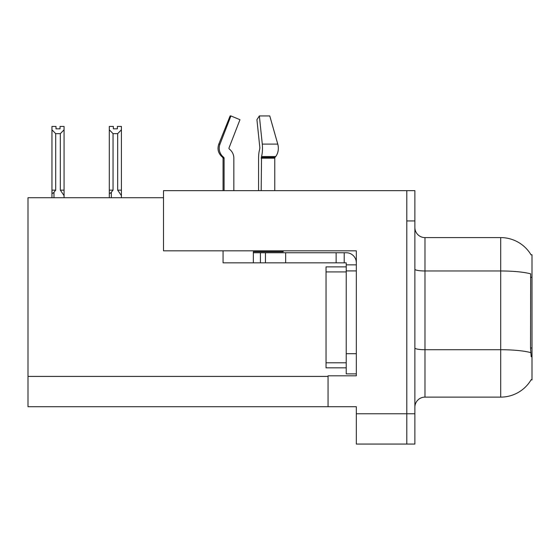 <?xml version="1.0" encoding="UTF-8"?>
<svg xmlns="http://www.w3.org/2000/svg" width="560" height="560" viewBox="0 0 560 560"><rect width="100%" height="100%" fill="white"/><g stroke="black" fill="none" stroke-linecap="round" stroke-linejoin="round"><path stroke-width="0.84" d="M163.492 197.715L28 197.715L28 406.707L328.055 406.707L328.055 375.809L356.328 375.809L356.328 353.703L346.227 353.703L346.227 373.891L356.328 373.891L356.328 250.824L163.492 250.824L163.492 190.652L406.805 190.652L406.805 444.066L356.328 444.066L356.328 413.777L406.805 413.777L406.805 444.066L414.883 444.066L414.883 413.777L406.805 413.777L406.805 220.934L414.883 220.934L414.883 413.777M328.055 406.707L356.328 406.707L356.328 413.777M531.006 254.758L532 254.758L532 379.953L531.188 379.652A35.336 35.336 0 0 1 500.703 397.117L424.984 397.117A10.094 10.094 0 0 0 414.883 407.211M531.188 356.734L530.537 347.956L530.684 273.854A35.336 6.139 180 0 0 500.703 270.97L500.703 237.594A35.336 35.336 0 0 1 531.083 254.884A35.336 35.336 0 0 0 500.703 237.594L424.984 237.594A10.094 10.094 0 0 1 414.883 227.5A10.094 10.094 0 0 0 424.984 237.594L424.984 397.117M406.805 190.652L414.883 190.652L414.883 220.934M113.344 126.441L113.344 128.835L117.376 128.835L113.344 128.835M121.415 197.715L121.415 195.615L117.677 190.141L117.677 133.644L113.043 133.644L113.043 190.141L111.321 192.22C110.054 193.781 109.382 193.683 109.305 191.919L109.305 197.715M121.415 126.441L121.415 129.794L117.677 133.644M117.677 190.141L121.415 190.141L121.415 195.615L121.415 129.794M113.043 190.141L109.305 190.141L109.305 191.919L109.305 126.434L113.344 126.434M113.043 133.644L109.305 129.794M117.376 128.835L117.376 126.434L121.415 126.434M60.032 126.441L64.071 126.441L64.071 129.794L60.333 133.644L55.692 133.644L55.692 190.141L51.954 190.141L51.954 197.715M60.032 128.835L55.993 128.835L60.032 128.835L60.032 126.434M55.692 133.644L51.954 129.794L51.954 126.441L55.993 126.441L55.993 128.835M55.692 190.141L53.977 192.22C52.703 193.781 52.031 193.683 51.954 191.919L51.954 190.141L51.954 191.919M51.954 129.794L51.954 190.141L51.954 129.794M64.071 129.794L64.071 190.141L60.333 190.141L60.333 133.644M64.071 190.141L64.071 195.615L60.333 190.141M64.071 195.615L64.071 197.715M229.292 148.995A1.008 0.973 -90 0 1 229.033 147.868A1.008 0.973 -90 0 0 229.292 148.995L230.279 149.912A11.109 10.724 90 0 1 233.842 158.179L233.842 190.652M274.764 190.652L274.764 158.179A1.008 0.714 -90 0 1 275.002 157.43L275.723 156.513A11.109 7.854 90 0 0 277.767 144.109L269.766 115.934L277.767 144.109L269.766 115.934L259.357 115.934L256.928 119.7L259.861 147.868L259.525 149.912A11.109 2.877 -90 0 0 258.573 158.179L258.573 190.652M223.055 190.652L223.055 158.179L224.091 158.179A1.008 0.973 -90 0 0 223.769 157.43L222.719 157.43L221.704 156.513L222.782 156.513L223.769 157.43A1.008 0.973 -90 0 1 224.091 158.179L224.091 190.652M229.033 147.868L239.967 119.7L230.916 115.934L230.125 115.934L218.813 144.109C217.175 148.848 218.141 152.985 221.704 156.513C218.141 152.985 217.175 148.848 218.813 144.109L219.989 144.109A11.109 10.724 90 0 0 222.782 156.513M283.171 250.824L283.171 251.734L253.344 251.734L253.344 252.742L265.461 252.742L265.461 262.836L223.055 262.836L223.055 250.824M261.184 190.652L261.534 156.513A11.109 2.877 -90 0 0 262.283 144.109L259.357 115.934M230.916 115.934L219.989 144.109M265.461 252.742L346.227 252.742A10.094 10.094 0 0 1 356.328 262.843M265.461 262.836L346.227 262.836L346.227 264.859L356.328 264.859M346.227 373.891L356.328 373.891M344.211 262.836L344.211 252.742M356.328 270.914L346.227 270.914L346.227 264.859M346.227 353.703L346.234 266.875L326.039 266.875L326.039 367.836L346.227 367.836M336.133 262.836L336.133 252.742M28 376.418L328.055 376.418M532 277.284L530.537 277.284M532 347.956L530.537 347.956M500.703 397.117L500.703 270.97L424.984 270.97A10.094 1.75 0 0 1 414.883 269.213M530.789 352.639A35.336 6.139 180 0 0 500.703 349.72L424.984 349.72A10.094 1.75 -0 0 1 414.883 347.963M111.321 192.22L111.321 197.715M53.977 192.22L53.977 197.715M253.344 262.836L253.344 252.742M274.764 158.179L261.184 158.179M277.767 144.109L262.283 144.109M275.723 156.513L261.534 156.513M275.002 157.43L261.275 157.43M285.656 262.836L285.656 252.742M260.414 262.836L260.414 252.742M326.039 362.789L346.227 362.789M326.039 271.922L346.227 271.922M222.719 157.43L223.055 158.179"/></g></svg>
